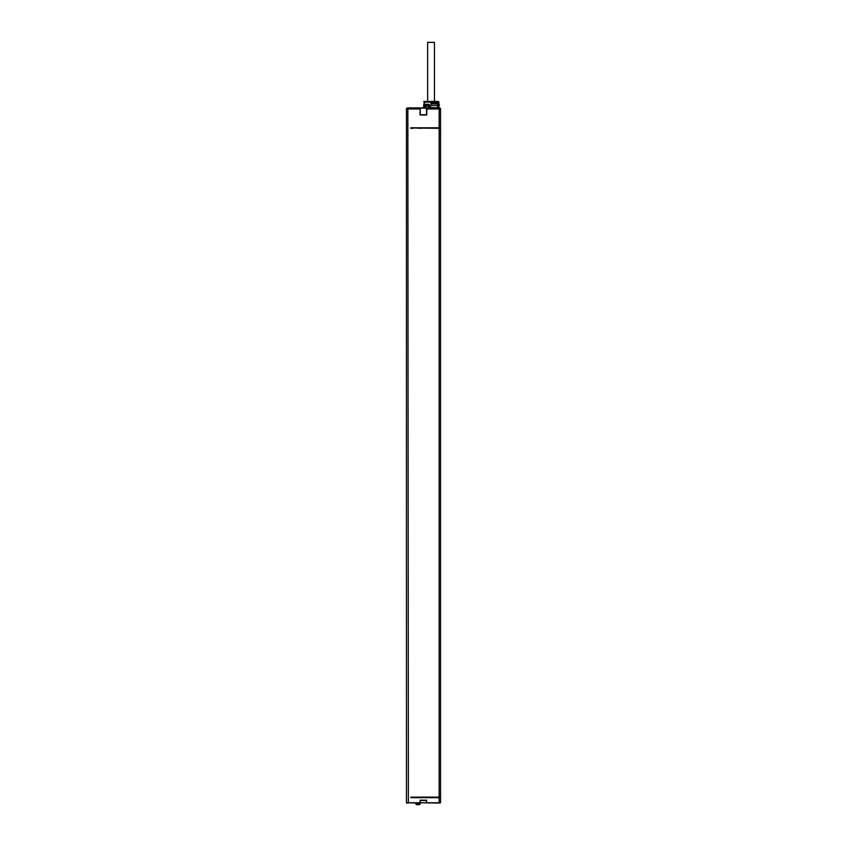 <?xml version="1.0" encoding="UTF-8"?>
<svg xmlns="http://www.w3.org/2000/svg" width="847" height="847" viewBox="0 0 847 847"><rect width="100%" height="100%" fill="white"/><g stroke="black" fill="none" stroke-linecap="round" stroke-linejoin="round"><path stroke-width="1.27" d="M439.159 797.122L439.159 128.331L440.556 128.331L440.556 797.122L410.848 797.122L410.848 797.662L438.407 797.662M412.775 797.122L410.848 797.122M439.159 128.331L410.848 127.95M412.775 128.331L410.848 128.331M421.319 128.331L416.544 128.056M439.466 797.122L439.466 797.662M440.556 802.765L439.159 803.041L439.159 797.662L440.556 797.662L440.556 802.765L406.444 802.765L406.444 108.988L420.25 108.988L420.25 108.172L426.486 108.172L426.486 114.737L420.25 114.737L420.25 108.988M439.159 797.662L410.848 797.662M407.513 107.908A1.08 1.08 0 0 0 406.444 108.988A1.08 1.08 90 0 1 407.513 107.908A1.08 1.08 90 0 0 406.444 108.988A1.08 1.08 0 0 1 407.513 107.908L439.487 107.908A1.08 1.08 0 0 1 440.556 108.988L440.556 127.791L410.848 127.791M439.159 803.041L420.25 802.765L420.25 800.457L426.486 800.457L426.75 802.765L426.486 800.457M407.841 107.908L408.37 803.041L406.708 803.041M420.25 800.457L419.985 803.041L406.444 802.765M438.841 127.791L412.15 128.056M411.43 127.791L410.848 128.056M424.792 101.46L423.691 101.46L424.22 102A0.667 0.582 -90 0 0 424.209 102.127L431.049 102.127L431.049 101.46L424.792 101.46A0.667 0.582 90 0 0 424.209 102.127L424.209 105.759L426.486 108.172M426.75 107.908L426.75 115.001L419.985 115.001L420.25 108.172M430.107 107.537L438.704 107.908L437.423 102.127L437.423 105.494M428.9 107.908L431.049 105.494L437.476 105.494L437.92 107.59M427.799 105.494L429.344 105.494M428.529 104.308L429.344 104.308L429.344 106.299L425.226 106.299L425.226 104.308L429.344 104.308M429.344 106.299L425.586 106.299L425.618 104.308M423.638 107.59L423.638 105.494L424.209 105.494M431.049 102.127L431.049 105.759M428.762 101.46L437.423 101.46A0.667 0.582 90 0 1 437.888 102.127L438.947 102.127L438.28 101.46M424.209 102.127L424.209 103.514M424.834 107.643L423.415 107.643L424.771 107.59M431.049 101.46L431.049 102L437.423 102L437.423 101.46M438.947 107.908L438.947 102.127M438.587 104.329L439.36 105.113M431.049 103.874L437.423 103.874M431.049 103.345L437.423 103.345M424.389 103.345L424.209 103.874M428.582 105.494L428.582 104.308M428.243 105.494L428.455 104.308M426.136 105.494L426.168 104.308M428.169 105.155L425.628 105.155M428.169 105.494L425.628 105.494M420.091 803.041L420.091 803.845L415.898 803.845L415.898 803.041M417.02 804.65L419.286 804.65A0.805 0.805 0 0 0 420.091 803.845M416.703 804.65A0.805 0.805 0 0 1 415.898 803.845M411.674 797.398L438.407 797.398M410.848 797.398L411.526 797.398M427.64 101.46L427.64 42.35L434.458 42.35L434.458 101.46M434.458 103.345L434.458 102M439.159 127.791L439.159 108.988L440.556 108.988M426.486 108.988L439.159 108.988L439.159 107.908L439.159 108.988M419.985 800.193L426.75 800.193M438.407 128.056L412.15 127.791M429.937 107.643L438.143 107.643M411.388 797.398L410.848 797.503M438.682 104.308L439.487 105.113M423.849 103.874L423.849 105.494"/></g></svg>
